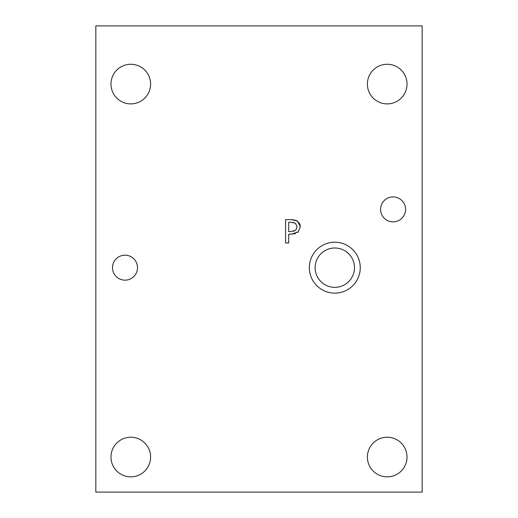 <?xml version="1.0" encoding="UTF-8"?>
<svg xmlns="http://www.w3.org/2000/svg" width="518" height="518" viewBox="0 0 518 518"><rect width="100%" height="100%" fill="white"/><g stroke="black" fill="none" stroke-linecap="round" stroke-linejoin="round"><path stroke-width="0.78" d="M422.17 492.1L95.83 492.1L95.83 25.9L422.17 25.9L422.17 492.1M296.49 220.5L299.728 223.653M300.039 224.488L300.317 226.67L298.277 231.85L297.371 232.621M295.435 233.65L288.681 234.266L288.681 242.955L285.586 242.955L285.586 219.645L293.007 219.697M294.457 219.878L294.975 219.988M293.693 222.526L293.058 222.423M293.525 231.397L293.848 231.319M290.799 231.624L295.765 230.225L297.092 226.767L295.409 223.213L291.252 222.326L288.681 222.326L288.681 231.624L290.799 231.624M291.44 219.645L297.546 221.102L300.317 226.67L298.277 231.85L291.31 234.266M110.981 84.084A19.814 19.814 0 0 1 140.702 66.926A19.814 19.814 0 0 1 140.702 101.243A19.814 19.814 0 0 1 110.981 84.084M367.391 84.084A19.814 19.814 0 0 1 397.112 66.926A19.814 19.814 0 0 1 397.112 101.243A19.814 19.814 0 0 1 367.391 84.084M367.391 457.044A19.814 19.814 0 0 1 397.112 439.886A19.814 19.814 0 0 1 397.112 474.203A19.814 19.814 0 0 1 367.391 457.044M110.981 457.044A19.814 19.814 0 0 1 140.702 439.886A19.814 19.814 0 0 1 140.702 474.203A19.814 19.814 0 0 1 110.981 457.044M112.523 267.67A12.497 12.497 0 0 1 131.261 256.85A12.497 12.497 0 0 1 131.261 278.49A12.497 12.497 0 0 1 112.523 267.67M380.588 209.395A12.497 12.497 0 0 1 399.326 198.575A12.497 12.497 0 0 1 399.326 220.215A12.497 12.497 0 0 1 380.588 209.395M360.256 267.67A25.453 25.453 0 0 1 334.803 293.123A25.453 25.453 0 0 1 309.35 267.67A25.453 25.453 0 0 1 334.803 242.217A25.453 25.453 0 0 1 360.256 267.67M354.48 267.67A19.671 19.671 0 0 0 334.803 247.999A19.671 19.671 0 0 0 315.132 267.67A19.671 19.671 0 0 0 334.803 287.348A19.671 19.671 0 0 0 354.48 267.67"/></g></svg>
